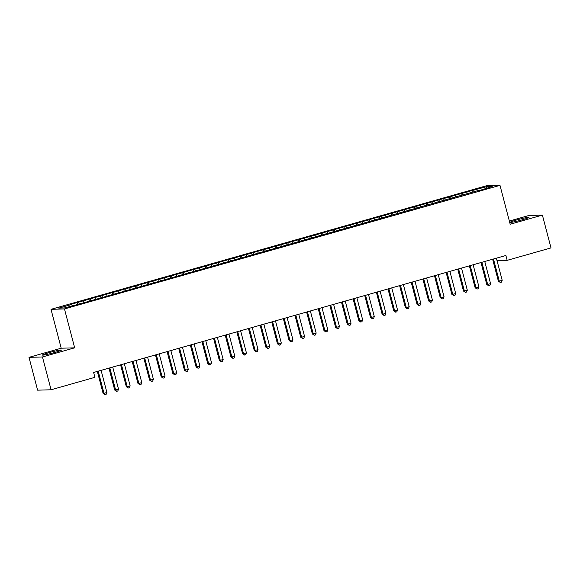 <?xml version="1.0" encoding="UTF-8"?>
<svg xmlns="http://www.w3.org/2000/svg" width="580" height="580" viewBox="0 0 580 580"><rect width="100%" height="100%" fill="white"/><g stroke="black" fill="none" stroke-linecap="round" stroke-linejoin="round"><path stroke-width="0.87" d="M54.73 352.488A9.824 0.667 -14.7 0 0 61.393 350.081A9.824 0.667 -14.7 0 0 49.053 352.654A9.824 0.667 -14.7 0 0 42.391 355.062A9.824 0.667 -14.7 0 0 54.73 352.488M522.341 219.791A9.824 0.667 -14.7 0 0 529.003 217.384A9.824 0.667 -14.7 0 0 516.664 219.958A9.824 0.667 -14.7 0 0 510.001 222.365A9.824 0.667 -14.7 0 0 522.341 219.791M29 357.352L42.463 356.961L74.668 347.826L61.204 348.21L29 357.352L37.606 390.166L51.069 389.774L94.903 377.334L93.626 372.476L505.89 255.483L507.166 260.34L551 247.906L542.394 215.093L528.931 215.485L509.349 221.038M61.204 348.21L51.004 309.329L486.526 185.738L499.989 185.346L64.467 308.937L51.004 309.329M486.127 188.275L486.62 186.709L472.533 190.378L77.242 302.55L70.267 304.529L71.558 304.493L72.253 305.725M486.62 186.709L492.217 186.55L479.421 190.508M71.558 304.493L58.769 308.125L64.373 307.958L78.452 304.297L479.428 190.175M78.532 302.513L79.395 304.029M83.186 301.194L84.042 302.709M90.161 299.215L91.017 300.73M94.808 297.895L95.671 299.411M101.783 295.916L102.646 297.431M106.437 294.596L107.293 296.112M113.412 292.617L114.267 294.132M118.066 291.298L118.922 292.813M125.041 289.318L125.896 290.834M129.688 287.999L130.543 289.514M136.662 286.02L137.525 287.535M141.317 284.7L142.172 286.215M148.291 282.721L149.147 284.236M152.939 281.401L153.801 282.91M159.921 279.422L160.776 280.93M164.568 278.103L165.423 279.611M171.542 276.123L172.405 277.632M176.197 274.804L177.052 276.312M183.171 272.825L184.027 274.333M187.819 271.505L188.681 273.013M194.8 269.526L195.656 271.034M199.448 268.199L200.303 269.714M206.422 266.22L207.277 267.735M211.076 264.9L211.932 266.416M218.051 262.921L218.906 264.437M222.698 261.602L223.554 263.117M229.673 259.623L230.536 261.138M234.327 258.303L235.183 259.818M241.302 256.324L242.157 257.839M245.949 255.004L246.812 256.519M252.931 253.025L253.786 254.54M257.578 251.706L258.433 253.221M264.552 249.726L265.415 251.242M269.207 248.407L270.062 249.922M276.181 246.427L277.037 247.943M280.829 245.108L281.692 246.623M287.81 243.129L288.666 244.644M292.458 241.809L293.313 243.325M299.432 239.83L300.288 241.345M304.087 238.511L304.942 240.026M311.061 236.531L311.917 238.046M315.708 235.212L316.571 236.727M322.683 233.232L323.546 234.74M327.337 231.913L328.193 233.421M334.312 229.934L335.168 231.442M338.966 228.614L339.822 230.122M345.941 226.635L346.796 228.143M350.588 225.315L351.444 226.823M357.563 223.336L358.425 224.844M362.217 222.017L363.073 223.525M369.192 220.03L370.047 221.545M373.839 218.711L374.702 220.226M380.821 216.731L381.676 218.247M385.468 215.412L386.324 216.927M392.442 213.433L393.298 214.948M397.097 212.113L397.952 213.629M404.072 210.134L404.927 211.649M408.719 208.814L409.582 210.33M415.693 206.835L416.556 208.35M420.348 205.516L421.203 207.031M427.322 203.536L428.178 205.052M431.977 202.217L432.832 203.732M438.951 200.238L439.807 201.753M443.599 198.918L444.454 200.433M450.573 196.939L451.436 198.454M455.227 195.619L456.083 197.135M462.202 193.64L463.058 195.155M466.849 192.321L467.712 193.836M473.831 190.341L474.686 191.857M42.463 356.961L51.069 389.774M499.989 185.346L510.19 224.235L542.394 215.093M74.668 347.826L64.467 308.937M497.031 260.637L507.166 260.34M472.533 190.378L472.997 192.139M460.911 193.676L461.375 195.438M449.283 196.975L449.747 198.737M437.661 200.274L438.117 202.043M426.032 203.573L426.496 205.342M414.403 206.871L414.867 208.64M402.781 210.17L403.245 211.939M391.152 213.476L391.616 215.238M379.523 216.775L379.987 218.537M367.901 220.074L368.365 221.835M356.272 223.373L356.736 225.134M344.65 226.671L345.107 228.433M333.021 229.97L333.486 231.732M321.392 233.269L321.856 235.03M309.771 236.567L310.227 238.329M298.142 239.866L298.606 241.628M286.513 243.165L286.977 244.927M274.891 246.464L275.355 248.233M263.262 249.762L263.726 251.531M251.64 253.061L252.097 254.83M240.011 256.36L240.475 258.129M228.382 259.659L228.846 261.428M216.761 262.965L217.217 264.726M205.131 266.263L205.595 268.025M193.502 269.562L193.966 271.324M181.881 272.861L182.345 274.623M170.252 276.16L170.716 277.921M158.623 279.458L159.087 281.22M147.001 282.757L147.465 284.519M135.372 286.056L135.836 287.818M123.75 289.355L124.207 291.117M112.121 292.654L112.585 294.415M100.492 295.952L100.956 297.721M88.87 299.251L89.334 301.02M77.242 302.55L77.706 304.319M493.478 259.013A1.262 1.204 88.3 0 0 493.478 259.006L499.286 281.126L502.193 280.307L496.386 258.187A1.262 1.204 88.3 0 0 496.386 258.187M502.193 280.307L501.461 282.141L500.293 282.467L499.286 281.126L498.372 281.155L492.63 259.245M500.293 282.467L498.372 281.155M481.001 262.544L486.75 284.454L487.657 284.425L481.857 262.312A1.262 1.204 88.3 0 0 481.857 262.305L481.828 262.312M490.564 283.606L489.832 285.44L488.672 285.766L487.657 284.425L490.564 283.606L484.764 261.486A1.262 1.204 88.3 0 0 484.764 261.486M488.672 285.766L486.75 284.454M469.372 265.843L475.122 287.752L476.028 287.724L470.228 265.611A1.262 1.204 88.3 0 0 470.228 265.604L470.199 265.611M478.935 286.904L478.21 288.738L477.043 289.065L476.028 287.724L478.935 286.904L473.135 264.785A1.262 1.204 88.3 0 0 473.135 264.785M477.043 289.065L475.122 287.752M457.75 269.142L463.492 291.051L464.406 291.029L458.599 268.91A1.262 1.204 88.3 0 0 458.599 268.902L458.577 268.91M467.313 290.203L466.581 292.037L465.421 292.363L464.406 291.029L467.313 290.203L461.506 268.083A1.262 1.204 88.3 0 0 461.506 268.083M465.421 292.363L463.492 291.051M446.977 272.208A1.262 1.204 88.3 0 0 446.977 272.201L452.777 294.328L455.684 293.502L449.884 271.382A1.262 1.204 88.3 0 0 449.884 271.382M455.684 293.502L454.952 295.336L453.792 295.662L452.777 294.328L451.871 294.35L446.122 272.448M453.792 295.662L451.871 294.35M434.492 275.746L440.242 297.649L441.155 297.627L435.348 275.507A1.262 1.204 88.3 0 0 435.348 275.5L435.319 275.507M444.055 296.8L443.33 298.635L442.163 298.968L441.155 297.627L444.055 296.8L438.255 274.681A1.262 1.204 88.3 0 0 438.255 274.681M442.163 298.968L440.242 297.649M422.871 279.045L428.613 300.947L429.526 300.926L423.726 278.806A1.262 1.204 88.3 0 0 423.719 278.799L423.697 278.806M432.434 300.099L431.701 301.933L430.541 302.267L429.526 300.926L432.434 300.099L426.634 277.98A1.262 1.204 88.3 0 0 426.634 277.98M430.541 302.267L428.613 300.947M411.242 282.344L416.991 304.246L417.897 304.224L412.097 282.105A1.262 1.204 88.3 0 0 412.097 282.098L412.068 282.105M420.804 303.398L420.072 305.232L418.912 305.566L417.897 304.224L420.804 303.398L415.004 281.278M418.912 305.566L416.991 304.246M400.468 285.404A1.262 1.204 88.3 0 0 400.468 285.396L406.275 307.523L409.183 306.697L403.375 284.584A1.262 1.204 88.3 0 1 403.375 284.577M409.183 306.697L408.45 308.531L407.283 308.864L406.275 307.523L405.362 307.552L399.613 285.643M407.283 308.864L405.362 307.552M387.991 288.942L393.74 310.851L394.647 310.822L388.846 288.702A1.262 1.204 88.3 0 0 388.839 288.695L388.817 288.702M397.554 309.995L396.822 311.83L395.661 312.163L394.647 310.822L397.554 309.995L391.754 287.883A1.262 1.204 88.3 0 1 391.747 287.876M395.661 312.163L393.74 310.851M376.362 292.24L382.111 314.15L383.017 314.121L377.188 292.008M385.925 313.294L385.2 315.129L384.033 315.462L383.017 314.121L385.925 313.294L380.125 291.182A1.262 1.204 88.3 0 1 380.125 291.174M384.033 315.462L382.111 314.15M365.589 295.3L371.396 317.419L374.303 316.593L368.496 294.481A1.262 1.204 88.3 0 1 368.496 294.473M374.303 316.593L373.571 318.427L372.411 318.761L371.396 317.419L370.482 317.449L364.74 295.539M372.411 318.761L370.482 317.449M353.111 298.838L358.861 320.747L359.767 320.718L353.967 298.606A1.262 1.204 88.3 0 0 353.967 298.599L353.938 298.606M362.674 319.892L361.942 321.733L360.782 322.06L359.767 320.718L362.674 319.892L356.874 297.779A1.262 1.204 88.3 0 1 356.874 297.772M360.782 322.06L358.861 320.747M341.482 302.137L347.231 324.046L348.145 324.017L342.338 301.904A1.262 1.204 88.3 0 0 342.338 301.897L342.309 301.904M351.045 323.19L350.32 325.032L349.153 325.358L348.145 324.017L351.045 323.19L345.245 301.078A1.262 1.204 88.3 0 1 345.245 301.071M349.153 325.358L347.231 324.046M329.861 305.435L335.602 327.345L336.516 327.316L330.716 305.203A1.262 1.204 88.3 0 0 330.709 305.196L330.687 305.203M339.423 326.496L338.691 328.331L337.531 328.657L336.516 327.316L339.423 326.496L333.616 304.377A1.262 1.204 88.3 0 1 333.616 304.369M337.531 328.657L335.602 327.345M319.087 308.502A1.262 1.204 88.3 0 0 319.087 308.495L324.887 330.614L327.794 329.795L321.994 307.675A1.262 1.204 88.3 0 1 321.994 307.668M327.794 329.795L327.062 331.63L325.902 331.956L324.887 330.614L323.981 330.644L318.231 308.734M325.902 331.956L323.981 330.644M306.602 312.033L312.352 333.942L313.265 333.913L307.458 311.801A1.262 1.204 88.3 0 0 307.458 311.793L307.436 311.801M316.173 333.094L315.44 334.928L314.273 335.255L313.265 333.913L316.173 333.094L310.365 310.974A1.262 1.204 88.3 0 1 310.365 310.967M314.273 335.255L312.352 333.942M294.981 315.332L300.73 337.241L301.636 337.219L295.836 315.099A1.262 1.204 88.3 0 0 295.829 315.092L295.807 315.099M304.543 336.393L303.811 338.227L302.651 338.553L301.636 337.219L304.543 336.393L298.743 314.273A1.262 1.204 88.3 0 1 298.736 314.266M302.651 338.553L300.73 337.241M283.352 318.63L289.101 340.54L290.007 340.518L284.207 318.398A1.262 1.204 88.3 0 0 284.207 318.391L284.178 318.398M292.914 339.692L292.189 341.526L291.022 341.852L290.007 340.518L292.914 339.692L287.114 317.572A1.262 1.204 88.3 0 1 287.114 317.564M291.022 341.852L289.101 340.54M272.578 321.697A1.262 1.204 88.3 0 0 272.578 321.69L278.385 343.817L281.293 342.99L275.486 320.87A1.262 1.204 88.3 0 1 275.486 320.863M281.293 342.99L280.56 344.825L279.4 345.158L278.385 343.817L277.472 343.839L271.73 321.936M279.4 345.158L277.472 343.839M260.101 325.235L265.85 347.137L266.757 347.115L260.957 324.996A1.262 1.204 88.3 0 0 260.957 324.988L260.927 324.996M269.664 346.289L268.931 348.123L267.771 348.457L266.757 347.115L269.664 346.289L263.864 324.169A1.262 1.204 88.3 0 1 263.856 324.162M267.771 348.457L265.85 347.137M248.472 328.534L254.221 350.436L255.127 350.414L249.327 328.294A1.262 1.204 88.3 0 0 249.327 328.287L249.298 328.294M258.035 349.588L257.31 351.422L256.142 351.755L255.127 350.414L258.035 349.588L252.235 327.468M256.142 351.755L254.221 350.436M237.706 331.593A1.262 1.204 88.3 0 0 237.698 331.586L243.506 353.713L246.413 352.887L240.606 330.767M246.413 352.887L245.681 354.721L244.521 355.054L243.506 353.713L242.592 353.735L236.85 331.832M244.521 355.054L242.592 353.735M225.221 335.131L230.97 357.041L231.877 357.012L226.077 334.892A1.262 1.204 88.3 0 0 226.077 334.885L226.048 334.892M234.784 356.185L234.052 358.019L232.892 358.353L231.877 357.012L234.784 356.185L228.984 334.073A1.262 1.204 88.3 0 0 228.984 334.073M232.892 358.353L230.97 357.041M213.592 338.43L219.341 360.339L220.255 360.31L214.448 338.191A1.262 1.204 88.3 0 0 214.448 338.183L214.426 338.191M223.162 359.484L222.43 361.318L221.263 361.652L220.255 360.31L223.162 359.484L217.355 337.371A1.262 1.204 88.3 0 0 217.355 337.371M221.263 361.652L219.341 360.339M201.97 341.729L207.72 363.638L208.626 363.609L202.826 341.489A1.262 1.204 88.3 0 0 202.819 341.489L202.797 341.497M211.533 362.783L210.801 364.617L209.641 364.95L208.626 363.609L211.533 362.783L205.733 340.67A1.262 1.204 88.3 0 0 205.733 340.67M209.641 364.95L207.72 363.638M190.341 345.027L196.091 366.937L196.997 366.908L191.197 344.796A1.262 1.204 88.3 0 0 191.197 344.788M199.904 366.082L199.179 367.916L198.012 368.249L196.997 366.908L199.904 366.082L194.104 343.969A1.262 1.204 88.3 0 0 194.104 343.969M198.012 368.249L196.091 366.937M178.72 348.326L184.462 370.236L185.375 370.207L179.568 348.094A1.262 1.204 88.3 0 0 179.568 348.087M188.282 369.38L187.55 371.222L186.39 371.548L185.375 370.207L188.282 369.38L182.475 347.268A1.262 1.204 88.3 0 0 182.475 347.268M186.39 371.548L184.462 370.236M167.091 351.625L172.84 373.534L173.746 373.505L167.946 351.393A1.262 1.204 88.3 0 0 167.946 351.386M176.653 372.679L175.921 374.521L174.761 374.847L173.746 373.505L176.653 372.679L170.853 350.567A1.262 1.204 88.3 0 0 170.853 350.567M174.761 374.847L172.84 373.534M155.462 354.924L161.211 376.833L162.117 376.804L156.317 354.692A1.262 1.204 88.3 0 0 156.317 354.685M165.024 375.985L164.299 377.819L163.132 378.146L162.117 376.804L165.024 375.985L159.225 353.865A1.262 1.204 88.3 0 0 159.225 353.865M163.132 378.146L161.211 376.833M143.84 358.223L149.582 380.132L150.495 380.103L144.696 357.99A1.262 1.204 88.3 0 0 144.688 357.983M153.403 379.284L152.671 381.118L151.51 381.444L150.495 380.103L153.403 379.284L147.596 357.164A1.262 1.204 88.3 0 0 147.596 357.164M151.51 381.444L149.582 380.132M132.211 361.521L137.96 383.431L138.867 383.402L133.066 361.289A1.262 1.204 88.3 0 0 133.066 361.282M141.774 382.583L141.041 384.417L139.881 384.743L138.867 383.402L141.774 382.583L135.974 360.463A1.262 1.204 88.3 0 0 135.974 360.463M139.881 384.743L137.96 383.431M120.582 364.82L126.331 386.729L127.245 386.708L121.438 364.588A1.262 1.204 88.3 0 0 121.438 364.581M130.145 385.881L129.42 387.715L128.252 388.042L127.245 386.708L130.145 385.881L124.345 363.762A1.262 1.204 88.3 0 0 124.345 363.762M128.252 388.042L126.331 386.729M108.96 368.119L114.702 390.028L115.616 390.007L109.816 367.887A1.262 1.204 88.3 0 0 109.809 367.88M118.523 389.18L117.791 391.014L116.631 391.34L115.616 390.007L118.523 389.18L112.723 367.06A1.262 1.204 88.3 0 1 112.716 367.053M116.631 391.34L114.702 390.028M97.331 371.425L103.081 393.327L103.987 393.305L98.187 371.185A1.262 1.204 88.3 0 0 98.187 371.178M106.894 392.479L106.162 394.313L105.002 394.647L103.987 393.305L106.894 392.479L101.094 370.359A1.262 1.204 88.3 0 0 101.094 370.359M105.002 394.647L103.081 393.327"/></g></svg>
